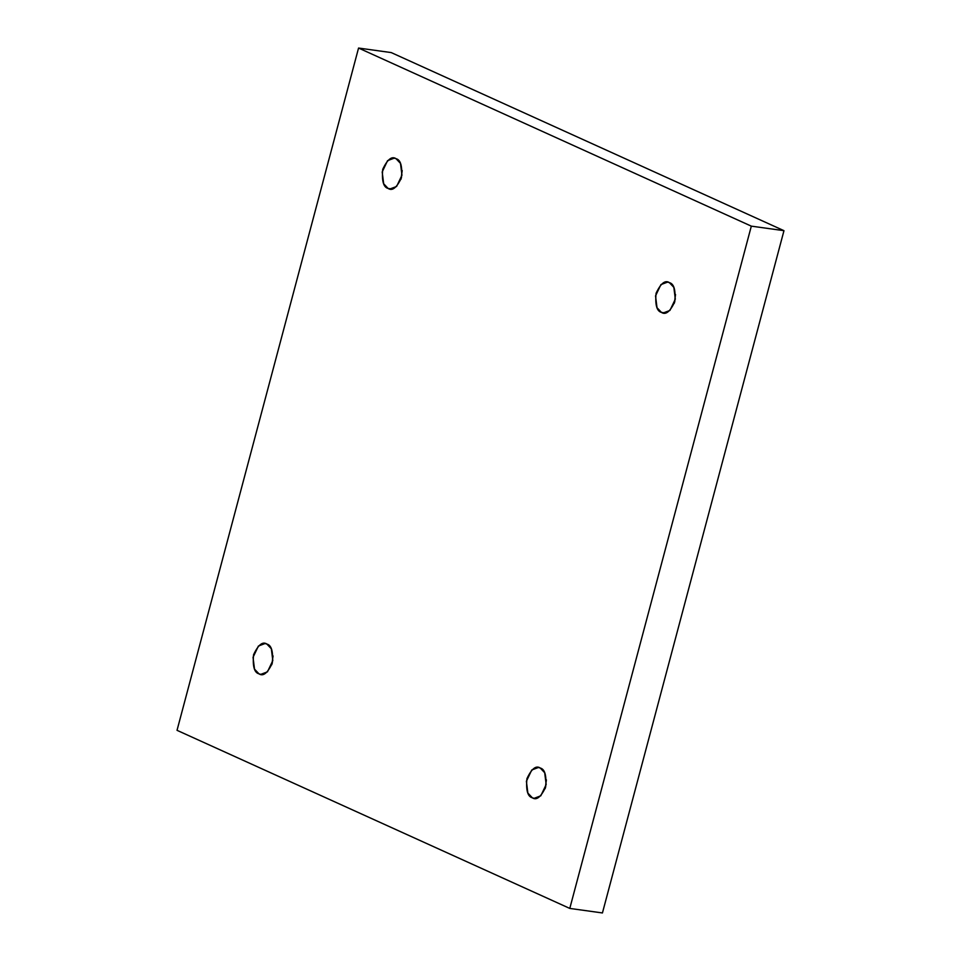 <?xml version="1.0" encoding="UTF-8"?>
<svg xmlns="http://www.w3.org/2000/svg" width="961" height="961" viewBox="0 0 961 961"><rect width="100%" height="100%" fill="white"/><g stroke="black" fill="none" stroke-linecap="round" stroke-linejoin="round"><path stroke-width="1.44" d="M540.238 768.019L538.412 767.491L531.757 769.989L526.388 781.269L527.865 793.077L532.322 797.786C527.673 796.621 525.871 790.254 526.928 778.662C531.601 768.716 536.046 765.172 540.238 768.019C544.887 769.172 546.677 775.551 545.632 787.143C540.947 797.089 536.514 800.633 532.322 797.786L534.136 798.315L540.791 795.816L546.172 784.524L544.683 772.728L540.238 768.019M545.199 788.585L546.401 779.864L545.199 788.585M266.882 644.062L265.068 643.534L258.413 646.032L253.031 657.324L254.509 669.12L258.965 673.829C254.317 672.676 252.527 666.297 253.572 654.705C258.257 644.759 262.689 641.215 266.882 644.062C271.531 645.227 273.332 651.606 272.275 663.186C267.602 673.132 263.158 676.688 258.965 673.829L260.791 674.358L267.446 671.859L272.816 660.579L271.338 648.771L266.882 644.062M271.843 664.628L273.056 655.907L271.843 664.628M396.04 158.685L394.214 158.157L387.559 160.655L382.19 171.947L383.667 183.743L388.112 188.452L391.836 188.969L388.112 188.452C383.475 187.299 381.673 180.92 382.73 169.328C387.403 159.382 391.836 155.838 396.04 158.685C400.677 159.85 402.479 166.229 401.422 177.809C396.749 187.755 392.316 191.299 388.112 188.452L389.938 188.981L396.593 186.482L401.962 175.202L400.485 163.394L396.04 158.685M400.989 179.251L402.203 170.529L400.989 179.251M669.385 282.642L667.559 282.114L660.916 284.612L655.534 295.892L657.012 307.7L661.468 312.409L665.18 312.926L661.468 312.409C656.819 311.244 655.018 304.877 656.075 293.285C660.748 283.339 665.192 279.795 669.385 282.642C674.033 283.795 675.823 290.174 674.778 301.766C670.093 311.712 665.661 315.256 661.468 312.409L663.282 312.938L669.937 310.439L675.319 299.147L673.841 287.351L669.385 282.642M674.346 303.208L675.547 294.486L674.346 303.208M602.439 912.95L569.789 908.421L177.028 730.324L358.561 48.05L751.322 226.147L569.789 908.421L602.439 912.95L783.972 230.676L751.322 226.147L783.972 230.676L391.211 52.579L358.561 48.05L391.211 52.579L783.972 230.676L602.439 912.95M177.028 730.324L569.789 908.421L751.322 226.147L358.561 48.05L177.028 730.324"/></g></svg>
